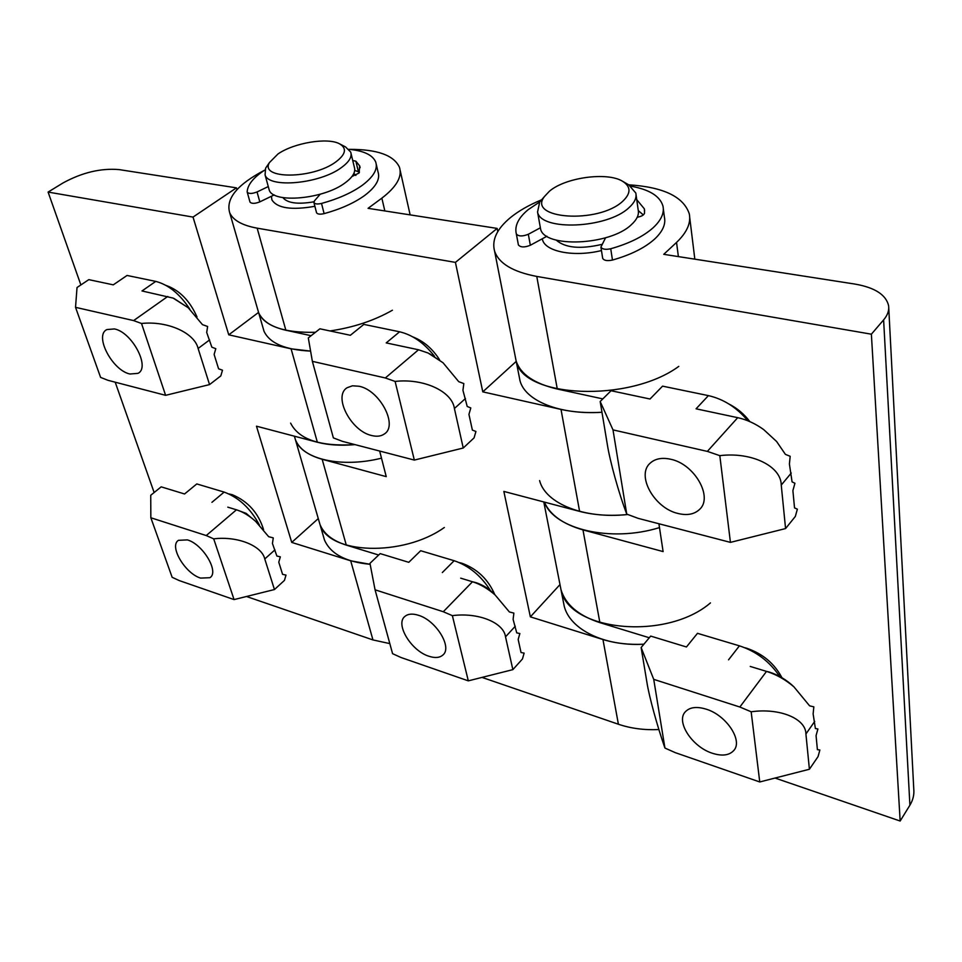 <?xml version="1.0" encoding="UTF-8"?>
<svg xmlns="http://www.w3.org/2000/svg" width="962" height="962" viewBox="0 0 962 962"><rect width="100%" height="100%" fill="white"/><g stroke="black" fill="none" stroke-linecap="round" stroke-linejoin="round"><path stroke-width="1.44" d="M290.62 423.124C298.869 439.538 320.322 446.705 354.966 444.624C340.837 445.875 328.295 445.081 317.364 442.243L256.469 426.19L291.739 542.412L318.278 518.578M262.879 327.333L264.009 331.241C269.661 343.254 285.185 349.879 310.594 351.106L291.089 348.821L228.752 334.824L258.513 312.446M389.814 643.602L372.955 639.934L246.5 596.5M323.184 535.521L324.459 539.959C330.579 553.92 345.815 562.036 370.154 564.297L350.709 560.81L291.739 542.412M80.88 284.944L48.1 192.075L62.879 183.033C82.071 172.511 100.83 168.037 119.144 169.601L236.448 187.855L236.965 189.67M154.136 492.52L115.199 382.203M236.448 187.855L193.025 217.087L48.1 192.075M193.025 217.087L228.752 334.824M165.981 285.389C179.521 290.187 189.863 300.721 197.018 316.991M229.052 493.963L232.167 494.66C247.955 501.274 258.417 512.938 263.564 529.653M314.887 206.301C291.546 210.389 277.224 208.249 271.909 199.868L271.404 196.272L271.909 199.868C277.224 208.249 291.546 210.389 314.887 206.301M539.598 480.591C545.382 503.427 584.006 519.288 627.609 514.526C610.161 516.209 594.155 515.163 579.605 511.387L503.847 491.414L530.363 616.858L559.968 584.607M519.083 375.998L520.033 380.868C525.384 400.962 560.028 415.091 601.959 412.265C587.073 413.131 573.424 412.181 561.014 409.427L482.792 391.859L516.221 361.399M658.886 729.557C644.251 730.218 630.759 728.438 618.398 724.242L482.034 677.404M563.179 600.865L564.249 606.3C570.069 629.425 604.292 646.608 643.903 644.203C629.076 644.925 615.427 643.362 602.958 639.514L530.363 616.858M311.123 335.702L285.858 330.231C271.344 326.912 262.301 321.152 258.73 312.975L229.714 212.806C225.589 198.785 237.181 184.608 264.478 170.262M349.398 149.363C377.224 149.266 393.903 155.231 399.458 167.268C402.417 176.611 396.548 186.905 381.854 198.148L368.061 208.333L497.162 228.415L455.423 262.385L257.155 228.162C242.28 225.421 233.129 220.31 229.714 212.806M379.653 451.046L386.243 476.635L322.162 459.283C308.117 455.303 299.218 448.833 295.49 439.899L294.36 436.183M378.691 555.026L346.296 545.117C332.587 540.74 323.809 533.85 319.985 524.482L294.408 436.195M497.162 228.415L497.775 231.614M455.423 262.385L482.792 391.859M353.896 173.364L355.856 175.445L353.896 173.364M412.987 336.977C423.665 341.125 432.527 348.725 439.586 359.788M459.211 562.566L462 563.263C477.272 568.915 488.203 579.365 494.781 594.624M542.267 238.78L542.472 239.622C545.189 251.683 574.146 257.359 601.466 250.553C574.146 257.359 545.189 251.683 542.472 239.622L542.267 238.78M659.487 527.597C610.69 542.796 554.04 529.124 544.348 502.092C549.987 514.838 562.854 524.098 582.972 529.894L663.107 551.587L658.91 523.749M710.461 602.897C665.92 641.221 568.47 630.988 561.002 589.73L559.944 584.331L561.002 589.73C565.584 604.665 578.535 615.644 599.879 622.642L649.29 637.746M541.317 199.928C529.028 205.014 518.795 210.858 510.582 217.484C496.897 228.788 491.57 240.019 494.6 251.178C498.881 263.48 512.938 271.885 536.772 276.431L871.38 334.187L883.621 319.901C887.553 315.247 889.225 310.57 888.635 305.88C886.17 294.841 874.963 287.578 855.038 284.091L663.756 254.329L676.551 242.412C686.94 232.491 691.185 222.931 689.261 213.744C683.537 196.693 663.359 187.049 628.715 184.812L635.798 193.025C636.88 197.751 634.583 202.657 628.907 207.744C607.299 228.559 540.548 231.289 537.566 212.025L539.682 202.044L544.071 197.138M678.775 366.39C628.944 403.078 522.546 397.883 516.125 360.954L515.187 356.144L516.125 360.954C520.526 374.242 534.259 383.597 557.299 389.033L602.813 398.893M871.38 334.187L900.155 821.031L909.908 805.194L883.621 319.901M888.756 308.129L913.768 789.008C914.333 794.612 913.046 800.011 909.908 805.194M775.035 778.042L900.155 821.031M744.792 647.715L746.801 648.268C762.746 653.727 774.458 663.539 781.926 677.693M728.871 403.98C737.193 408.213 744.179 414.093 749.843 421.609M556.252 240.127C565.175 247.955 580.363 249.386 601.839 244.408M622.691 201.298C631.096 193.362 631.072 186.7 622.642 181.313C607.359 171.657 565.283 177.453 549.41 191.246L544.504 196.464C526.467 219.059 598.304 224.242 622.691 201.298M540.151 226.527L540.524 228.655C543.554 248.172 609.92 245.671 631.361 224.687C636.988 219.564 639.261 214.61 638.167 209.824L636.074 194.949M282.876 197.607C287.422 203.162 297.763 204.557 313.913 201.816M335.822 161.929C345.839 154.341 347.102 148.316 339.598 143.855C327.814 137.193 293.963 142.797 277.958 153.992L269.504 162.506C259.079 179.401 312.626 179.293 335.822 161.929M339.598 143.855L345.502 146.897L350.697 152.056C352.26 156.782 349.134 161.977 341.318 167.641C319.781 183.874 268.747 188.54 265.079 174.892L265.608 168.182L268.121 164.514M268.723 188.215L269.192 189.935C272.907 203.776 323.689 199.266 345.057 182.9C352.813 177.2 355.904 171.945 354.329 167.147L351.082 153.643M268.278 186.568L257.046 191.955C252.224 193.819 248.954 193.915 247.246 192.244L247.162 191.799C247.607 185.005 253.018 178.066 263.396 170.983L264.899 169.997M348.905 149.314C363.792 150.745 372.727 155.002 375.733 162.073C378.018 169.144 373.484 176.912 362.133 185.401C351.587 192.881 338.047 198.906 321.524 203.439C317.484 204.353 314.959 204.076 313.937 202.609L314.43 200.902L320.19 194.228M376.298 164.478L378.054 172.066C380.351 179.197 375.853 187.025 364.562 195.551C354.064 203.066 340.584 209.103 324.122 213.636C320.105 214.538 317.58 214.261 316.558 212.77L316.486 212.494M274.254 194.901L259.812 201.876C254.99 203.752 251.731 203.836 250.024 202.14L249.952 201.888M351.972 176.515L359.115 172.98L359.68 165.861L355.868 161.195L352.729 160.498M359.475 172.126L354.725 170.418M540.367 227.79L528.33 234.271C522.534 236.568 518.542 236.484 516.353 233.994L516.341 233.958C514.381 225.938 518.338 217.833 528.21 209.632L539.766 201.912M630.807 186.183C649.254 189.454 659.968 196.068 662.95 206.024C664.477 213.035 661.183 220.31 653.042 227.85C643.157 236.592 629.052 243.554 610.726 248.749C605.495 249.843 602.224 249.29 600.913 247.066L605.579 237.77M663.323 208.886L664.405 217.135C665.957 224.206 662.674 231.529 654.581 239.117C644.744 247.895 630.711 254.882 612.469 260.053C607.25 261.159 603.98 260.582 602.681 258.333L602.633 257.996M546.945 236.243L530.339 245.262C524.567 247.559 520.586 247.462 518.398 244.949L517.893 242.22M637.253 217.22C641.474 216.474 643.891 215.115 644.54 213.143L644.348 208.838L636.724 199.627M643.325 214.923L638.335 210.654M444.336 527.489C403.126 557.046 328.776 554.389 319.985 524.482L324.459 539.959M381.481 458.165C341.534 468.241 302.284 459.259 295.49 439.899M392.412 310.233C374.098 320.647 353.282 327.549 329.966 330.94M315.464 332.287C284.427 332.996 265.512 326.563 258.73 312.975L264.009 331.241M706.048 709.126C726.25 715.043 743.289 740.752 733.705 750.588C729.136 755.447 722.005 756.324 712.325 753.246C692.135 746.945 675.528 721.488 685.425 711.688C689.85 707.166 696.716 706.312 706.048 709.126M793.951 686.868L809.595 705.831L813.828 706.854L813.13 713.936L815.391 728.535L817.904 728.956L816.065 735.617L817.399 749.663L819.877 750.011L818.049 756.613L809.403 769.251L805.915 733.994C805.952 718.626 779.737 707.719 751.166 711.784L739.85 707.022L766.522 671.404L769.203 672.029C778.462 674.987 786.712 679.93 793.951 686.868C785.449 679.617 776.31 674.458 766.522 671.404L750.252 666.438M809.403 769.251L759.752 781.962L675.3 752.657L664.934 748.051L653.727 679.352L641.125 647.534L650.685 636.086L686.447 646.981L697.486 633.321L739.417 645.839C756.276 651.382 769.684 661.579 779.653 676.406M664.934 748.051C657.467 726.923 649.025 696.139 646.957 682.575L641.125 647.534M759.752 781.962L751.166 711.784M739.85 707.022L653.727 679.352M650.685 636.086L653.571 636.964M358.994 386.243C379.81 390.067 398.424 425.637 384.319 433.994C381.036 436.279 376.851 436.796 371.765 435.545C351.07 431.289 332.72 396.116 347.162 387.71L352.453 385.798L358.994 386.243M429.629 353.751L443.049 362.782L458.742 381.686L463.828 383.573L462.938 390.295L467.207 406.469L470.803 407.936L468.939 414.394L472.378 430.086L475.925 431.469L474.086 437.866L463.239 448.015L414.333 460.077L342.388 441.342L333.369 437.89L312.361 361.339L308.309 337.915L319.889 328.8L350.36 335.281L363.84 324.398L399.615 331.794C412.614 334.884 424.23 343.037 434.463 356.241M443.049 362.782L428.126 353.03L418.53 349.771L386.207 342.905L399.615 331.794M463.239 448.015L454.401 408.513C452.14 391.378 423.713 378.126 395.105 381.433L385.329 377.97L312.361 361.339M414.333 460.077L395.105 381.433M670.502 459.211C694.624 463.864 713.672 497.667 699.278 509.68C694.107 514.357 687.084 515.632 678.234 513.528C654.148 508.345 635.581 474.771 650.552 462.818C655.483 458.609 662.133 457.407 670.502 459.211M708.405 395.622L696.067 408.814L737.722 417.676C746.752 419.636 755.423 423.629 763.732 429.629L776.623 441.51L785.413 454.377L790.187 456.301L789.405 463.997L792.075 481.878L794.937 483.261L792.892 490.608L794.528 507.888L797.366 509.175L795.333 516.438L785.569 528.571L730.435 542.376L638.059 518.326L626.743 514.117L612.998 429.882L600.18 401.515L611.05 390.728L650.023 399.014L662.565 386.147L708.405 395.622C723.664 399.11 736.796 407.491 747.823 420.767M626.743 514.117C618.999 493.903 609.884 461.135 607.299 444.336L600.18 401.515M785.569 528.571L781.252 485.076C781.12 466.149 751.731 451.707 719.817 455.651L707.347 451.394L612.998 429.882M730.435 542.376L719.817 455.651M418.302 615.235C436.171 620.322 452.789 647.679 442.748 655.146C439.526 657.852 434.92 658.212 428.92 656.24C411.123 650.853 394.781 623.821 405.014 616.317C408.116 613.816 412.554 613.455 418.302 615.235M495.141 594.985L509.379 611.952L513.888 613.107L513.107 619.36L516.738 632.864L519.865 633.537L518.169 639.453L521.031 652.513L524.122 653.114L522.45 658.982L512.866 669.636L505.519 636.832C503.763 622.582 478.282 612.217 452.368 615.644L443.29 611.736L472.486 581.757L475.757 582.575C483.092 584.944 489.55 589.069 495.141 594.985C487.806 588.6 480.254 584.187 472.486 581.757L460.69 578.162M512.866 669.636L468.314 680.856L401.01 657.503L392.58 653.679L375.06 589.802L369.961 563.335L380.17 553.607L408.766 562.325L420.671 550.721L454.148 560.714C468.975 565.776 481.096 575.769 490.488 590.668M468.314 680.856L452.368 615.644M443.29 611.736L375.06 589.802M380.17 553.607L383.537 554.641M114.37 328.932C132.071 332.07 150.685 367.556 137.963 373.352L129.978 374.014C112.398 370.538 93.939 335.485 106.866 329.569L114.37 328.932M173.881 298.412L188.203 307.732L202.465 324.651L207.624 326.479L206.698 332.443L211.856 347.186L215.813 348.677L214.117 354.437L218.578 368.795L222.487 370.214L220.803 375.926L209.548 384.596L165.608 395.322L107.984 380.315L100.601 377.405L75.529 307.335L77.032 287.518L88.805 279.641L113.275 284.848L127.068 275.457L155.76 281.397C168.506 284.716 179.882 294.011 189.887 309.271M188.203 307.732L173.16 298.112L141.991 290.957L155.76 281.397M209.548 384.596L198.112 348.484C194.589 332.84 167.436 320.635 141.522 323.485L133.622 320.587L75.529 307.335M165.608 395.322L141.522 323.485M187.398 539.898C203.006 544.239 219.504 572.149 209.908 577.705L200.613 578.102C185.065 573.52 168.783 545.935 178.487 540.319L187.398 539.898M255.603 521.332L268.663 536.688L273.268 537.89L272.438 543.482L276.876 556.036L280.339 556.842L278.776 562.169L282.575 574.338L286.003 575.096L284.451 580.387L274.459 589.538L264.766 558.958C261.892 545.707 237.386 535.894 213.708 538.852L206.241 535.557L236.46 509.8L246.152 513.383L255.603 521.332C249.158 515.62 242.773 511.772 236.46 509.8L227.79 507.154M274.459 589.538L234.067 599.591L179.16 580.543L172.15 577.296L150.842 517.76L150.733 495.274L161.183 486.844L184.56 493.975L196.801 483.934L224.146 492.087C238.792 497.486 250.529 508.429 259.343 524.927M234.067 599.591L213.708 538.852M206.241 535.557L150.842 517.76M161.183 486.844L164.803 487.95M317.364 442.243L291.089 348.821M372.955 639.934L350.709 560.81M579.605 511.387L561.014 409.427M618.398 724.242L602.958 639.514M285.858 330.231L257.155 228.162M384.836 210.931L381.854 198.148M346.296 545.117L322.162 459.283M582.972 529.894L599.879 622.642M536.772 276.431L557.299 389.033M676.551 242.412L678.378 256.601M257.046 191.955L259.812 201.876M321.524 203.439L324.122 213.636M355.868 161.195L358.249 171.116M516.341 233.958L518.398 244.913M528.33 234.271L530.339 245.262M610.726 248.749L612.469 260.053M739.417 645.839L728.547 659.824M814.718 721.404L805.915 733.994M418.53 349.771L385.329 377.97M465.464 398.496L454.401 408.513M737.722 417.676L707.347 451.394M791.233 473.076L781.252 485.076M454.148 560.714L442.316 572.558M515.283 626.238L505.519 636.832M167.785 296.44L133.622 320.587M209.596 339.911L198.112 348.484M224.146 492.087L211.929 502.32M274.952 549.867L264.766 558.958M410.137 214.875L400.168 170.442M543.783 501.936L564.249 606.3M494.6 251.178L520.033 380.868M689.718 217.496L694.829 259.163M622.642 181.313L628.703 184.812M540.524 228.655L537.566 212.025M544.504 196.464L539.682 202.044M269.192 189.935L265.079 174.892M269.504 162.506L265.608 168.182M247.246 192.244L250.024 202.14M313.937 202.609L316.558 212.77M359.68 165.861L360.113 167.677M516.353 233.994L518.398 244.949M600.913 247.066L602.681 258.333M644.348 208.838L644.648 211.015"/></g></svg>
